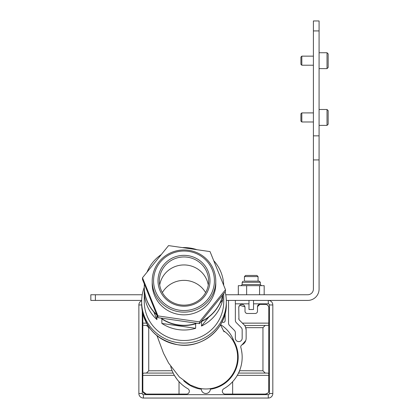 <?xml version="1.0" encoding="UTF-8"?>
<svg xmlns="http://www.w3.org/2000/svg" width="419" height="419" viewBox="0 0 419 419"><rect width="100%" height="100%" fill="white"/><g stroke="black" fill="none" stroke-linecap="round" stroke-linejoin="round"><path stroke-width="0.63" d="M226.318 300.423L307.729 300.423A11.35 11.35 0 0 0 319.079 289.073L319.079 159.927L313.402 159.927L313.402 289.073A5.677 5.677 0 0 1 307.729 294.751L225.741 294.751M142.24 294.751L95.38 294.751L95.38 300.423L141.669 300.423M95.38 300.423L90.839 300.423L90.839 294.751L95.38 294.751M313.402 159.927L313.402 135.845L319.079 135.845L319.079 30.922L313.402 30.922L313.402 135.845M313.402 30.922L313.402 20.95L319.079 20.95L319.079 30.922M319.079 135.845L319.079 159.927M244.439 276.587L244.439 281.128L259.193 281.128L258.057 281.128L258.057 276.587L244.439 276.587L245.571 275.451L256.926 275.451L258.057 276.587M264.18 294.751L264.18 285.669L238.317 285.669L238.317 294.751M259.571 294.751L259.571 285.669M246.639 294.751L246.639 285.669M300.915 64.296L300.915 57.068M301.821 56.167L301.821 65.196M328.161 53.91L328.161 67.49L327.024 68.627L327.024 52.736L328.161 53.868M300.915 121.07L300.915 113.806L301.821 112.9L301.821 121.981L300.915 121.075M328.161 124.249L327.024 125.386L327.024 109.495L328.161 110.632L328.161 124.244M301.821 112.905L313.402 112.9M328.161 121.369L328.161 115.293M268.846 373.47L267.552 373.078L238.505 373.078L238.228 373.638L239.548 370.805L239.349 371.721M142.837 373.47L144.131 373.078L142.837 373.47M144.131 325.401L142.837 325.003L144.131 325.401L147.876 325.401M183.679 380.756A32.352 32.352 0 0 0 201.303 389.214L201.256 388.638M240.846 347.482A2.268 2.268 0 0 1 240.763 346.874L240.846 347.482A36.327 36.327 0 0 1 223.777 388.769A2.839 2.839 0 0 0 225.181 394.075L265.437 394.075L267.662 393.252M149.405 327.668L148.735 327.668L148.735 370.805L172.136 370.726M142.837 375.345L174.383 375.345C176.64 378.865 178.185 380.981 179.028 381.688L179.028 394.075M268.715 391.597L268.809 307.31M268.438 306.189L267.662 305.226M268.846 307.803A3.404 3.404 0 0 0 265.437 304.398L259.764 304.398L257.491 306.666L257.491 311.207A2.268 2.268 0 0 1 255.223 313.48L247.273 313.48A2.268 2.268 0 0 1 245.005 311.207L245.005 307.52A3.122 3.122 0 0 0 241.883 304.398A3.122 3.122 0 0 0 238.762 307.52L238.945 319.456M265.253 325.401L262.949 327.668L262.949 370.805L265.253 373.078M228.544 300.423L228.544 323.117A3.404 3.404 0 0 0 229.544 325.526L234.357 330.345A3.404 3.404 0 0 1 235.358 332.754L235.358 338.227A3.404 3.404 0 0 0 238.762 341.632A3.404 3.404 0 0 0 242.166 338.227L242.166 329.931A3.404 3.404 0 0 0 241.171 327.522L236.353 322.709A3.404 3.404 0 0 1 235.358 320.299L235.358 303.827L248.98 303.827L248.98 309.505L253.521 309.505L253.521 303.827L268.275 303.827L268.275 300.423A4.541 4.541 0 0 1 272.816 304.964L272.816 393.509A4.541 4.541 0 0 1 268.275 398.05L143.408 398.05A4.541 4.541 0 0 1 138.867 393.509L138.867 304.964A4.541 4.541 0 0 1 141.659 300.774A4.541 4.541 0 0 0 138.867 304.964L141.669 304.964M210.427 388.638L210.38 389.214A32.352 32.352 0 0 0 233.854 340.998A32.352 32.352 0 0 0 220.577 324.625M210.38 389.214L210.364 389.366A4.541 4.541 0 0 1 201.319 389.366L201.303 389.214M142.837 313.517L142.837 390.67A3.404 3.404 0 0 0 146.241 394.075L186.502 394.075A2.839 2.839 0 0 0 187.901 388.769A36.327 36.327 0 0 1 170.711 366.426M265.437 394.075A3.404 3.404 0 0 0 268.846 390.67M240.763 346.874A2.268 2.268 0 0 1 242.03 344.842L245.796 340.458M239.144 319.817L243.978 324.715A7.38 7.38 0 0 1 246.142 329.931L246.142 338.227A7.38 7.38 0 0 1 242.03 344.842M239.427 320.158A2.268 2.268 0 0 1 238.762 318.555M257.491 306.666A2.268 2.268 0 0 1 259.764 304.398M222.101 321.829A35.531 35.531 0 0 1 222.52 322.091A1.702 1.702 0 0 0 225.139 320.655L225.139 313.543M235.358 303.827L235.358 300.423M173.236 373.203L173.456 373.638M253.521 300.423L253.521 303.827M248.98 303.827L248.98 300.423M172.136 370.805L173.178 373.078L144.131 373.078M142.837 390.67L142.874 391.163M142.968 391.597L146.241 394.075M241.983 353.516L241.533 350.415M246.053 339.359L246.142 338.227M246.142 329.931L245.45 326.815M244.706 325.563L267.552 325.401L268.846 325.003M244.937 306.86L239.72 305.268M239.333 305.718L238.762 307.52M234.923 343.004L234.431 343.292M232.157 339.359L232.995 338.877M146.425 373.078L148.735 370.805M148.735 327.668L146.425 325.401M247.273 313.48L246.414 313.307M232.655 381.688L232.655 394.075M239.548 370.726L262.949 370.805M215.748 282.406A31.786 31.09 180 0 1 190.624 314.156A31.786 31.09 180 0 1 154.438 295.196A31.786 31.09 180 0 1 152.238 282.406M225.49 289.739L225.49 291.488L199.439 323.641L157.942 317.654L142.497 279.51L142.497 277.76L168.548 245.602L210.045 251.594L225.49 289.739L199.439 321.897L157.942 315.905L142.497 277.76M199.439 323.641L199.439 321.897M157.942 317.654L157.942 315.905M180.196 305.933A25.994 25.428 180 0 1 158.277 277.064A25.994 25.428 180 0 1 187.785 255.621A25.994 25.428 180 0 1 209.71 284.491A25.994 25.428 180 0 1 180.196 305.933M187.586 257.224A24.632 24.098 0 0 0 159.356 281.06A24.632 24.098 0 0 0 180.395 304.896A24.632 24.098 0 0 0 208.625 281.06A24.632 24.098 0 0 0 187.586 257.224M179.552 310.217A30.425 29.759 0 0 0 214.088 285.119A30.425 29.759 0 0 0 188.435 251.337A30.425 29.759 0 0 0 153.893 276.43A30.425 29.759 0 0 0 179.552 310.217M188.634 250.3A31.786 31.09 180 0 1 215.775 281.06A31.786 31.09 180 0 1 179.353 311.82A31.786 31.09 180 0 1 152.207 281.06A31.786 31.09 180 0 1 188.634 250.3M208.285 285.051A24.632 24.098 0 0 0 187.586 265.201A24.632 24.098 0 0 0 159.697 285.051M144.267 287.308A42.34 41.418 0 0 0 141.648 301.638A42.34 41.418 0 0 0 177.808 342.616A42.34 41.418 0 0 0 226.333 301.638A42.34 41.418 0 0 0 225.15 291.907M222.714 299.857A39.732 38.862 180 0 1 201.497 326.05L201.497 321.567A39.732 38.862 180 0 0 222.714 295.374L222.714 299.857L219.87 303.366M156.931 315.156L156.931 319.618A39.732 38.862 180 0 1 144.262 291.163L144.262 301.638A39.732 38.862 0 0 0 178.19 340.087A39.732 38.862 0 0 0 223.725 301.638L223.725 293.667M160.927 318.084A39.732 38.862 0 0 0 178.19 324.887A39.732 38.862 0 0 0 196.731 323.253M201.193 321.473A39.732 38.862 0 0 0 222.788 294.819M223.709 285.344A39.732 38.862 0 0 0 213.706 260.644M196.956 249.703A39.732 38.862 0 0 0 189.791 247.996A39.732 38.862 0 0 0 182.427 247.608M195.652 328.313L195.652 323.829A39.732 38.862 180 0 1 178.19 325.123A39.732 38.862 180 0 1 161.854 318.948L161.854 323.437A39.732 38.862 180 0 0 178.19 329.606A39.732 38.862 180 0 0 195.652 328.313L161.854 323.437M161.32 254.527A39.732 38.862 0 0 0 147.048 272.141M144.335 284.051A39.732 38.862 0 0 0 144.262 286.439A39.732 38.862 0 0 0 156.764 314.742M144.262 291.163A39.732 38.862 180 0 1 144.325 288.921M156.916 315.114A39.732 38.862 180 0 1 144.262 286.68A39.732 38.862 180 0 1 144.262 286.559M156.931 319.618L153.841 311.987M208.803 317.031L201.497 326.05M197.412 387.832A31.786 31.786 0 0 0 223.259 330.596M260.33 284.532L260.33 282.259L242.166 282.259L242.166 284.532L260.33 284.532L261.466 285.669M242.392 323.128L268.846 323.128M268.846 375.345L237.301 375.345M262.949 327.668L245.785 327.668M268.275 303.827A1.137 1.137 0 0 1 269.412 304.964L269.412 393.509L272.816 393.509A4.541 4.541 0 0 1 268.275 398.05L268.275 394.646L143.408 394.646L143.408 398.05A4.541 4.541 0 0 1 138.867 393.509L142.271 393.509L142.271 310.835M143.408 394.646A1.137 1.137 0 0 1 142.271 393.509M269.412 393.509A1.137 1.137 0 0 1 268.275 394.646M268.275 300.423A4.541 4.541 0 0 1 272.816 304.964L269.412 304.964M142.837 323.128L146.556 323.128M177.808 344.737A42.34 41.418 0 0 0 226.333 303.765C227.119 328.177 202.356 349.085 177.813 344.764C155.439 339.825 143.387 326.16 141.648 303.765A42.34 41.418 0 0 0 177.808 344.737M205.624 292.582A24.972 24.428 -0 0 0 183.993 280.363A24.972 24.428 -0 0 0 162.357 292.582M242.166 282.259L243.303 281.128M260.33 282.259L259.193 281.128M242.166 284.532L241.03 285.669M300.915 57.047L301.821 56.141L313.402 56.141M327.024 52.736L319.079 52.736M313.402 65.223L301.821 65.223L300.915 64.317M327.024 68.627L319.079 68.627M327.024 125.386L319.079 125.386M313.402 121.981L301.821 121.981M327.024 109.495L319.079 109.495M226.333 303.765L226.333 301.638M215.775 283.752L215.775 281.06M152.207 283.752L152.207 281.06M141.648 303.765L141.648 301.638M156.989 335.687L163.525 353.264L168.611 363.074L179.4 377.032L190.252 384.988L197.909 387.963M220.467 324.814L224.065 331.822"/></g></svg>
